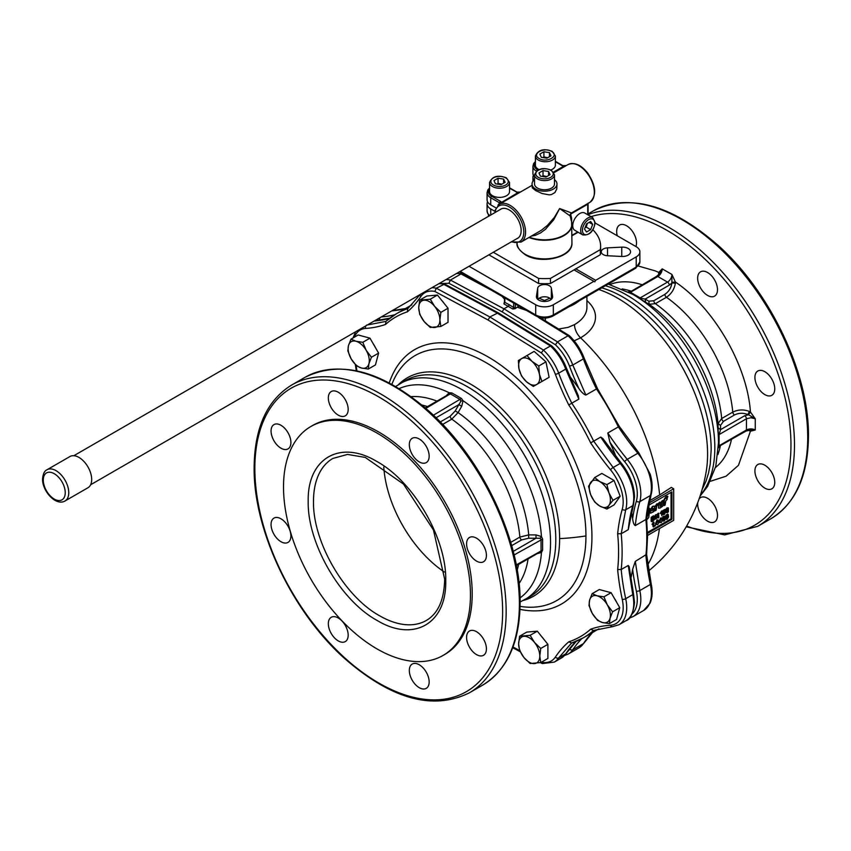 <?xml version="1.0" encoding="UTF-8"?>
<svg xmlns="http://www.w3.org/2000/svg" width="851" height="851" viewBox="0 0 851 851"><rect width="100%" height="100%" fill="white"/><g stroke="black" fill="none" stroke-linecap="round" stroke-linejoin="round"><path stroke-width="1.28" d="M656.6 523.45L657.344 522.078L656.578 523.365M656.664 523.12L656.983 522.376M660.099 521.429L660.844 520.057L660.078 521.344M660.163 521.099L660.482 520.355M663.44 520.152L664.099 519.397L663.929 516.834M664.11 517.131L664.035 520.312L664.291 517.036M667.216 517.025L666.663 518.057L667.227 518.504L667.588 516.972M666.471 518.323L667.258 516.791M667.216 515.206L666.854 516.376L667.556 515.972L667.216 515.206M666.503 516.174L667.195 514.961M667.758 508.685L667.918 511.228L667.088 511.674L667.514 508.717L666.907 511.77M653.366 517.014L652.345 517.876L652.419 520.472L653.962 518.993L653.366 517.014M652.345 520.195L653.611 518.791L653.377 516.812M652.611 520.45L652.068 520.259M651.802 509.228L653.153 508.451L651.813 509.132M652.568 508.196L653.153 508.451L651.834 509.058M652.217 507.983L652.802 508.249M664.131 511.472L665.291 511.185L665.642 512.089L664.28 514.504L663.046 514.344L664.854 512.557L664.259 512.057L663.152 512.845L663.397 510.643L665.471 509.504L663.982 511.515M664.908 510.962L663.769 511.27M665.195 509.345L663.046 510.44L663.333 512.876M663.557 513.632L664.333 511.813M663.237 514.61L662.918 513.578L663.886 513.823M662.312 511.1L661.897 515.876L661.631 513.334L660.28 513.27L661.589 511.025L662.312 511.1L661.759 510.919M660.77 513.674L661.589 511.025M661.897 515.876L661.27 513.238M656.44 518.695L655.695 519.131L655.781 514.898L656.557 514.504L657.993 516.11L658.578 513.185L658.855 517.302L657.972 517.982L656.568 516.429L656.44 518.695M656.695 516.376L658.206 518.004M658.855 513.344L657.749 513.568L657.451 515.919M656.557 514.504L655.344 514.961L655.61 519.078M651.813 521.684L651.813 517.089L653.759 516.046L654.749 516.653L654.323 519.77L651.813 521.684L651.185 521.323L651.185 517.355L653.408 515.844L654.334 516.11M664.035 521.046L662.748 520.865L663.684 520.844L662.748 520.865L662.78 517.131L663.684 516.131L664.95 516.291L664.939 520.057L664.035 521.046L663.099 521.078L663.131 517.334L664.95 516.291M661.504 522.344L659.206 522.514L661.504 517.897L662.078 520.716L661.504 522.344M659.291 522.695L658.897 521.748L660.504 518.11L661.504 517.897M660.919 522.684L660.482 522.099M658.004 524.365L655.706 524.535L658.004 519.918L658.578 522.737L658.004 524.365M655.791 524.716L655.398 523.769L657.004 520.131L658.004 519.918M657.419 524.695L656.983 524.12M654.047 522.206L653.642 526.982L653.366 524.429L652.026 524.365L653.334 522.12L654.047 522.206L653.504 522.014M652.504 524.769L653.334 522.12M653.642 526.982L653.004 526.609L653.004 524.333M654.951 525.439L654.642 525.992M655.313 525.62L654.738 526.226L655.313 525.62M666.131 519.28L665.546 518.376L665.961 515.153L667.737 514.132L668.407 515.015L668.535 517.025L667.237 519.206L666.333 519.397L665.971 517.121M666.322 517.323L666.322 515.366L668.088 514.344L668.407 515.015M666.62 508.983L666.578 512.674L667.514 512.653L668.407 511.674L668.407 507.951L666.259 508.77L666.227 512.472L667.514 512.653M668.407 507.951L667.152 507.792L666.259 508.77M666.716 497.569L667.471 497.558L667.854 496.356L666.971 497.846M667.854 496.356L667.301 496.176M664.003 501.547L663.535 505.239L665.067 505.143L665.844 500.771L667.141 499.473L666.993 498.388L666.11 498.643L667.344 496.484L663.535 500.25L664.365 501.696L664.163 505.654M667.269 498.612L666.152 498.463M667.344 496.484L666.088 496.463L664.333 498.973M664.684 499.175L664.11 501.494M663.344 500.899L662.716 500.473L661.525 501.43L660.791 506.132L660.153 505.058L660.482 502.547L659.004 503.303L658.568 507.962L659.929 508.1L662.674 506.249L663.344 500.899L661.887 501.643L661.397 505.515L660.163 506.356M660.482 502.547L659.844 502.133L658.653 503.09L658.653 508.185M655.036 506.388L654.525 510.44L656.047 510.345L656.781 506.249L658.504 503.686L656.791 503.898L655.036 506.388L655.153 510.866M658.504 503.686L656.791 503.898M657.142 504.1L655.387 506.59M650.196 510.908L650.611 513.185L653.908 511.557L654.015 510.026L651.589 510.887L654.217 509.132L654.621 507.249L654.142 506.1L652.77 506.622L649.845 510.706L650.27 512.983M654.302 510.238L651.238 510.674M654.111 506.1L652.419 506.419L649.845 510.706M649.856 508.611L649.281 508.228L648.047 509.217L647.398 514.206L647.973 514.461L649.334 512.621L649.856 508.611L648.398 509.419L647.973 514.461M646.739 519.77L648.728 517.568L649.217 513.642L647.824 514.983L646.664 518.046M647.717 514.493L646.728 517.408M647.473 532.428L671.045 518.823L671.045 492.346M552.586 297.212A8.106 4.681 180 0 1 544.161 301.477A8.106 4.681 180 0 1 536.407 296.797A8.106 4.681 180 0 1 536.438 296.393L537.683 288.181A6.861 3.957 180 0 1 544.512 284.564A6.861 3.957 180 0 1 551.352 288.181L552.586 296.393A8.106 4.681 180 0 1 552.618 296.797A8.106 4.681 180 0 1 552.586 297.212L552.586 296.393M623.155 247.141A8.106 4.681 180 0 1 630.559 251.8A8.106 4.681 180 0 1 621.751 256.47L607.518 255.747A6.861 3.957 180 0 1 601.253 251.8A6.861 3.957 180 0 1 607.518 247.864L621.751 247.141A8.106 4.681 180 0 1 623.155 247.141M634.452 268.097A2.489 1.436 -120 0 0 635.697 268.214L552.82 316.072L635.697 268.214L639.867 261.991A12.467 7.202 180 0 1 636.218 267.076L553.331 314.934A2.489 1.436 60 0 1 552.82 316.072L552.82 316.072C547.278 318.753 541.747 318.753 536.215 316.072L459.508 271.788L536.215 316.072A2.489 1.436 -60 0 1 535.694 314.934L460.242 271.363M500.133 209.591A16.839 9.723 60 0 1 500.824 209.123A16.839 9.723 60 0 1 514.61 214.537A16.839 9.723 60 0 1 521.014 232.557A16.839 9.723 60 0 1 517.663 238.28A16.839 9.723 60 0 1 516.908 238.642M504.473 297.744L504.473 301.871A1.245 0.723 0 0 0 504.834 302.382L504.834 297.956M515.419 307.466A1.245 0.723 180 0 1 513.653 307.466L512.802 309.019L515.163 308.668L515.419 304.062M570.978 219.952L571.574 218.164L570.638 214.09L587.722 204.229A1.245 0.723 0 0 0 588.084 203.719L588.084 214.941M578.106 232.217L571.946 235.78L578.106 232.217M513.653 303.052L513.653 307.466L509.249 304.743L508.366 306.275L503.952 308.817L450.413 280.064A37.412 21.594 -120 0 0 445.945 279.617M512.802 309.019L503.92 303.892L504.834 302.382L509.249 304.743M456.519 273.511A37.412 21.594 60 0 1 460.997 273.958L462.327 273.884L460.997 273.958L450.413 280.064L448.945 283.287L502.186 311.881L503.952 308.817L557.501 341.889L555.437 344.761C561.575 350.676 566.255 357.803 569.489 366.143L572.787 365.026A37.412 21.594 -120 0 0 557.501 341.889L568.074 335.783L569.234 335.602L569.542 336.613L569.234 335.602M571.319 212.878L559.639 208.538L554.352 217.409L547.438 225.398L541.396 230.259L521.035 242.088A21.818 12.595 -120 0 0 525.45 234.089A21.818 12.595 -120 0 0 516.844 211.027A21.818 12.595 -120 0 0 499.218 204.293L500.984 203.272A21.818 12.595 60 0 1 501.154 203.176L501.43 202.176L500.537 201.368A1.245 0.723 120 0 0 499.654 202.889L501.154 203.176L520.546 191.986A21.818 12.595 -120 0 0 520.482 192.018L520.121 192.198M556.99 183.997L556.756 189.018L554.884 192.581L551.437 194.571L549.246 194.858L542.172 193.539L535.694 190.613L532.269 187.816L532.045 183.997A12.467 7.202 0 0 0 539.747 190.645A12.467 7.202 0 0 0 553.331 189.082A12.467 7.202 0 0 0 556.99 183.997A12.467 7.202 0 0 0 554.49 179.678M648.739 570.84A163.977 163.977 0 0 0 706.192 471.603L706.192 471.614A127.48 73.601 -120 0 0 707.585 454.168A127.48 73.601 -120 0 0 601.646 290.531L601.604 290.521M567.989 164.583A21.818 12.595 60 0 1 587.222 173.274A21.818 12.595 60 0 1 594.232 194.39A21.818 12.595 60 0 1 589.817 202.389C596.859 195.687 596.168 185.933 587.743 173.104C580.999 164.754 574.425 161.913 567.989 164.583L566.298 165.562A21.818 12.595 -120 0 0 566.287 165.573L562.883 165.668A1.245 0.723 120 0 0 562.883 165.668L555.373 161.328L562.883 165.668A1.245 0.723 120 0 0 562.256 165.732L564.064 166.296L565.979 165.732M509.526 188.231L517.812 192.72L520.418 192.049A21.818 12.595 -120 0 0 520.44 192.039L532.045 185.337M516.408 192.198A1.245 0.723 -60 0 1 517.057 192.156L509.526 187.805M574.797 230.302A9.978 5.755 -60 0 1 573.266 222.313A9.978 5.755 -60 0 1 579.786 213.527A9.978 5.755 -60 0 1 584.775 213.027L592.711 217.611A9.978 5.755 120 0 0 587.722 218.101A9.978 5.755 120 0 0 580.669 230.323A9.978 5.755 120 0 0 582.733 234.887L574.797 230.302M629.251 618.134L633.07 616.603A37.412 21.594 -120 0 0 638.803 610.007A37.412 21.594 -120 0 0 639.814 590.562L635.303 561.383L646.611 554.341L647.526 536.885L646.611 518.397L645.888 519.493L635.303 525.599A199.517 115.193 60 0 1 639.814 501.622A37.412 21.594 -120 0 0 638.803 481.017A37.412 21.594 -120 0 0 627.251 459.359A199.517 115.193 60 0 1 607.784 432.999L609.933 442.297A202.017 116.63 -120 0 0 624.634 461.657A2.489 0.553 -39.3 0 1 627.251 459.359L637.835 453.253A37.412 21.594 60 0 1 649.387 474.901A37.412 21.594 60 0 1 650.398 495.516L651.1 494.665L646.611 518.567M538.981 169.572A9.978 5.755 180 0 1 535.417 165.158L535.417 155.999A9.978 5.755 0 0 0 538.343 160.062A9.978 5.755 0 0 0 552.448 160.062A9.978 5.755 0 0 0 555.373 155.999L555.373 165.158A9.978 5.755 180 0 1 552.448 169.232A9.978 5.755 180 0 1 550.895 169.966M509.526 182.465L509.526 191.635A9.978 5.755 180 0 1 506.6 195.698A9.978 5.755 180 0 1 495.729 196.953A9.978 5.755 180 0 1 489.57 191.635L489.57 182.465A9.978 5.755 0 0 0 492.495 186.539A9.978 5.755 0 0 0 506.6 186.539A9.978 5.755 0 0 0 509.526 182.465L506.345 177.827C497.909 174.71 492.314 176.253 489.57 182.465M554.49 174.827L554.49 183.997A9.978 5.755 180 0 1 551.565 188.071A9.978 5.755 180 0 1 540.693 189.316A9.978 5.755 180 0 1 534.534 183.997L534.534 174.827A9.978 5.755 0 0 0 537.46 178.901A9.978 5.755 0 0 0 551.565 178.901A9.978 5.755 0 0 0 554.49 174.827L551.31 170.189C542.874 167.073 537.289 168.615 534.534 174.827M541.321 352.91A34.912 20.158 60 0 1 555.373 374.291A2.489 0.553 -20.7 0 0 558.682 373.163A37.412 21.594 -120 0 0 543.385 350.038L489.846 316.966L488.08 320.019L541.321 352.91L543.385 350.038L550.437 345.963A37.412 21.594 60 0 1 565.734 369.1L578.829 399.13L568.755 404.959A184.55 106.556 60 0 1 590.658 442.882A202.017 116.63 -120 0 0 610.518 469.805A34.912 20.158 60 0 1 621.304 490.016A34.912 20.158 60 0 1 622.241 509.249A2.489 1.776 16 0 0 625.708 509.77L632.761 505.696A2.489 1.776 -164 0 0 633.463 504.845L634.495 496.92C634.144 485.144 629.74 473.89 621.273 463.135A2.489 0.553 140.7 0 0 620.198 463.433A37.412 21.594 60 0 1 633.761 497.941A37.412 21.594 60 0 1 632.761 505.696A199.517 115.193 -120 0 0 628.251 529.673L621.198 533.747L617.656 533.747A184.55 106.556 60 0 1 618.581 552.161A184.55 106.556 60 0 1 617.656 569.51L621.198 569.521L628.251 565.458L632.761 594.636A37.412 21.594 60 0 1 633.761 603.55A37.412 21.594 60 0 1 626.017 620.677L618.964 624.751A37.412 21.594 -120 0 0 624.698 618.156A37.412 21.594 -120 0 0 625.708 598.71L632.761 594.636A2.489 0.989 167.9 0 0 633.495 593.69L634.495 602.54C633.261 613.358 630.442 619.411 626.017 620.677M498.186 312.796L444.69 284.064L443.36 284.138L496.899 312.891L550.437 345.963L551.597 345.793L551.905 346.804L551.597 345.793L498.165 312.785L489.846 316.966L436.308 288.212L444.69 284.064M638.846 297.967L645.547 302.169L645.164 299.073L638.846 297.967L632.889 294.382L608.199 284.096L632.889 294.382A121.044 69.888 -120 0 1 718.489 442.626L715.797 466.284L707.596 486.421L700.054 496.176M585.158 227.494L586.233 227.111L587.328 223.419M407.842 308.626A187.05 107.992 -120 0 0 396.321 313.817A187.05 107.992 -120 0 0 386.014 321.252L385.514 324.444A184.55 106.556 60 0 1 407.406 311.796A202.017 116.63 -120 0 0 420.788 296.584A34.912 20.158 60 0 1 434.84 291.436L436.308 288.212A37.412 21.594 -120 0 0 431.829 287.766M541.321 662.206L542.076 663.482L540.491 662.631M373.238 343.804A13.712 7.914 60 0 1 375.355 347.463M441.86 300.573A13.712 7.914 60 0 1 444.041 303.286M391.875 384.322A163.977 163.977 0 0 1 392.215 383.471L392.205 383.471A141.489 81.685 60 0 1 503.728 374.695A141.489 81.685 60 0 1 585.945 535.843A141.489 81.685 60 0 1 585.945 535.939A141.489 81.685 60 0 1 520.982 606.518L520.982 606.518A163.977 163.977 0 0 1 520.078 606.391M398.491 384.588A126.139 72.824 60 0 1 498.165 405.15A126.139 72.824 60 0 1 559.618 538.513A126.139 72.824 60 0 1 559.618 538.63A126.139 72.824 60 0 1 523.152 600.519M744.678 431A2.489 1.436 -120 0 0 745.923 431.127L718.35 446.722M749.816 430.032L750.433 431.202L755.252 429.989L750.188 430L745.923 431.127A2.489 1.436 -120 0 0 746.433 429.989L719.074 445.775L719.074 434.584L720.552 429.659L720.531 425.426L723.446 421.351L734.519 414.958C738.796 412.873 743.242 412.746 747.859 414.554L749.412 411.427C743.657 409.278 738.104 409.512 732.764 412.129L721.691 418.522L718.042 423.553L720.531 425.426M645.547 302.169L649.196 304.296L648.813 301.211L645.164 299.073L669.28 285.149A2.489 1.436 -120 0 0 668.769 283.415A2.489 1.436 -120 0 0 667.524 282.096L640.165 297.893L630.463 292.287L657.823 276.501A2.489 1.436 60 0 0 656.578 276.373L629.283 292.457M547.64 157.754L543.906 156.861L543.044 157.595M501.792 184.22L498.058 183.327L497.186 184.061M546.768 176.582L543.023 175.689L542.161 176.434M539.428 374.259A14.967 8.638 -120 0 0 536.683 367.207A14.967 8.638 -120 0 0 531.939 361.303A14.967 8.638 -120 0 0 521.727 358.569A14.967 8.638 -120 0 0 518.982 368.781A14.967 8.638 -120 0 0 521.727 375.844A14.967 8.638 -120 0 0 526.471 381.748A14.967 8.638 -120 0 0 536.683 384.482A14.967 8.638 -120 0 0 539.428 374.259L541.949 381.439L533.311 386.428L526.471 381.748L521.514 375.972L518.982 368.781L518.344 360.516L526.992 355.527L531.939 361.303L538.789 365.994L539.428 374.259M608.997 505.249A14.967 8.638 -120 0 0 610.412 499.962A14.967 8.638 -120 0 0 608.997 493.037A14.967 8.638 -120 0 0 599.827 481.634A14.967 8.638 -120 0 0 590.668 482.453A14.967 8.638 -120 0 0 589.254 487.74A14.967 8.638 -120 0 0 590.668 494.676A14.967 8.638 -120 0 0 599.827 506.068A14.967 8.638 -120 0 0 608.997 505.249L606.891 509.047L599.827 506.068L594.668 501.994L590.668 494.676L588.562 486.251L594.668 477.56L599.827 481.634L606.891 484.613L608.997 493.037L612.997 500.356L608.997 505.249M602.572 622.57A14.967 8.638 -120 0 0 607.316 622.145A14.967 8.638 -120 0 0 610.05 618.252A14.967 8.638 -120 0 0 607.316 604.87A14.967 8.638 -120 0 0 597.094 595.806A14.967 8.638 -120 0 0 592.349 596.221A14.967 8.638 -120 0 0 589.615 600.125A14.967 8.638 -120 0 0 592.349 613.507A14.967 8.638 -120 0 0 602.572 622.57L597.615 620.443L592.349 613.507L588.977 605.476L589.615 600.125L592.136 593.679L597.094 595.806L603.933 596.838L607.316 604.87L612.582 611.805L610.05 618.252L609.412 623.602L602.572 622.57M523.918 657.493A14.967 8.638 -120 0 0 529.205 662.184A14.967 8.638 -120 0 0 534.492 663.599A14.967 8.638 -120 0 0 539.789 656.068A14.967 8.638 -120 0 0 534.492 642.431A14.967 8.638 -120 0 0 529.205 637.739A14.967 8.638 -120 0 0 523.918 636.325A14.967 8.638 -120 0 0 518.621 643.856A14.967 8.638 -120 0 0 523.918 657.493L519.567 650.366L518.621 643.856L519.567 636.25L530.152 635.303L534.492 642.431L540.736 648.473L539.789 656.068L540.736 662.578L530.152 663.525L523.918 657.493M355.963 341.251A14.967 8.638 -120 0 0 351.218 341.676A14.967 8.638 -120 0 0 348.474 345.57A14.967 8.638 -120 0 0 351.218 358.952A14.967 8.638 -120 0 0 361.441 368.015A14.967 8.638 -120 0 0 366.185 367.6A14.967 8.638 -120 0 0 368.919 363.696A14.967 8.638 -120 0 0 366.185 350.314A14.967 8.638 -120 0 0 355.963 341.251L362.803 342.293L366.185 350.314L371.44 357.25L368.919 363.696L368.281 369.057L361.441 368.015L356.484 365.887L351.218 358.952L347.846 350.931L348.474 345.57L351.006 339.123L355.963 341.251M434.616 306.328A14.967 8.638 -120 0 0 429.329 301.637A14.967 8.638 -120 0 0 424.032 300.222A14.967 8.638 -120 0 0 418.745 307.754A14.967 8.638 -120 0 0 424.032 321.391A14.967 8.638 -120 0 0 429.329 326.082A14.967 8.638 -120 0 0 434.616 327.497A14.967 8.638 -120 0 0 439.903 319.965A14.967 8.638 -120 0 0 434.616 306.328L440.85 312.37L439.903 319.965L440.85 326.476L430.266 327.422L424.032 321.391L419.692 314.264L418.745 307.754L419.692 300.148L430.266 299.201L434.616 306.328M442.626 424.436L451.796 419.149L458.083 412.597L461.731 406.267L463.04 400.736L461.444 398.459L451.892 392.949L449.232 392.758L448.966 394.226L450.679 394.056L460.38 399.651L460.721 401.491L455.211 410.937L450.222 416.213L440.254 421.968M536.013 553.969L541.449 552.49L542.619 550.097L542.619 539.066L541.449 536.545L540.055 538.3L541.055 539.396L541.055 550.597L540.055 552.001L516.397 565.67M617.273 235.77A14.031 8.095 60 0 1 616.667 231.493A14.031 8.095 60 0 1 619.571 225.068A14.031 8.095 60 0 1 630.378 228.823A14.031 8.095 60 0 1 636.505 242.95A14.031 8.095 60 0 1 635.899 246.535M699.139 498.835A14.031 8.095 60 0 1 700.554 497.59A14.031 8.095 60 0 1 711.372 501.345A14.031 8.095 60 0 1 717.489 515.461A14.031 8.095 60 0 1 714.585 521.886A14.031 8.095 60 0 1 703.777 518.121A14.031 8.095 60 0 1 697.65 504.005A14.031 8.095 60 0 1 697.724 502.696M754.911 470.943A14.031 8.095 60 0 1 757.826 464.518A14.031 8.095 60 0 1 768.634 468.284A14.031 8.095 60 0 1 774.75 482.4A14.031 8.095 60 0 1 771.846 488.825A14.031 8.095 60 0 1 761.039 485.059A14.031 8.095 60 0 1 754.911 470.943M754.911 377.429A14.031 8.095 60 0 1 757.826 371.015A14.031 8.095 60 0 1 768.634 374.77A14.031 8.095 60 0 1 774.75 388.886A14.031 8.095 60 0 1 771.846 395.311A14.031 8.095 60 0 1 761.039 391.545A14.031 8.095 60 0 1 754.911 377.429M697.65 278.245A14.031 8.095 60 0 1 700.554 271.82A14.031 8.095 60 0 1 711.372 275.586A14.031 8.095 60 0 1 717.489 289.702A14.031 8.095 60 0 1 714.585 296.127A14.031 8.095 60 0 1 703.777 292.361A14.031 8.095 60 0 1 697.65 278.245M425.287 407.863L448.53 394.449M460.816 401.066L463.04 400.736A121.044 69.888 -120 0 1 541.449 536.545L536.013 534.917L536.002 538.247L540.055 538.3M409.32 444.711A14.031 8.095 60 0 1 412.224 438.297A14.031 8.095 60 0 1 423.032 442.052A14.031 8.095 60 0 1 429.159 456.168A14.031 8.095 60 0 1 426.255 462.593A14.031 8.095 60 0 1 415.437 458.838A14.031 8.095 60 0 1 409.32 444.711M466.582 543.895A14.031 8.095 60 0 1 469.486 537.481A14.031 8.095 60 0 1 480.294 541.236A14.031 8.095 60 0 1 486.421 555.352A14.031 8.095 60 0 1 483.517 561.777A14.031 8.095 60 0 1 472.709 558.022A14.031 8.095 60 0 1 466.582 543.895M466.582 637.41A14.031 8.095 60 0 1 469.486 630.995A14.031 8.095 60 0 1 480.294 634.75A14.031 8.095 60 0 1 486.421 648.866A14.031 8.095 60 0 1 483.517 655.291A14.031 8.095 60 0 1 472.709 651.536A14.031 8.095 60 0 1 466.582 637.41M409.32 670.471A14.031 8.095 60 0 1 412.224 664.057A14.031 8.095 60 0 1 423.032 667.812A14.031 8.095 60 0 1 429.159 681.928A14.031 8.095 60 0 1 426.255 688.353A14.031 8.095 60 0 1 415.437 684.598A14.031 8.095 60 0 1 409.32 670.471M328.337 623.719A14.031 8.095 60 0 1 331.241 617.294A14.031 8.095 60 0 1 342.049 621.06A14.031 8.095 60 0 1 348.176 635.176A14.031 8.095 60 0 1 345.272 641.601A14.031 8.095 60 0 1 334.454 637.835A14.031 8.095 60 0 1 328.337 623.719M271.065 524.535A14.031 8.095 60 0 1 273.969 518.11A14.031 8.095 60 0 1 284.787 521.876A14.031 8.095 60 0 1 290.904 535.992A14.031 8.095 60 0 1 288 542.417A14.031 8.095 60 0 1 277.192 538.651A14.031 8.095 60 0 1 271.065 524.535M271.065 431.021A14.031 8.095 60 0 1 273.969 424.596A14.031 8.095 60 0 1 284.787 428.361A14.031 8.095 60 0 1 290.904 442.477A14.031 8.095 60 0 1 288 448.902A14.031 8.095 60 0 1 277.192 445.137A14.031 8.095 60 0 1 271.065 431.021M328.337 397.96A14.031 8.095 60 0 1 331.241 391.534A14.031 8.095 60 0 1 342.049 395.3A14.031 8.095 60 0 1 348.176 409.416A14.031 8.095 60 0 1 345.272 415.841A14.031 8.095 60 0 1 334.454 412.075A14.031 8.095 60 0 1 328.337 397.96M376.982 433.042A132.182 76.313 60 0 1 463.338 549.512A132.182 76.313 60 0 1 443.073 655.44A132.182 76.313 60 0 1 376.982 648.887A132.182 76.313 60 0 1 290.627 532.407A132.182 76.313 60 0 1 310.892 426.489A132.182 76.313 60 0 1 376.982 433.042M310.892 426.489L312.657 425.468A132.182 76.313 60 0 1 378.748 432.021A132.182 76.313 60 0 1 465.093 548.501A132.182 76.313 60 0 1 444.839 654.419L443.073 655.44M444.392 572.042A93.525 53.996 60 0 1 383.769 467.05M536.013 534.917L528.705 534.907L528.694 538.226L536.002 538.247L513.206 551.405M455.211 410.937L458.083 412.597A112.141 64.74 60 0 1 528.705 534.907L519.876 537.077L510.717 542.374M461.731 406.267L458.849 404.608L436.052 417.767M399.204 388.599A121.044 69.888 -120 0 1 449.232 392.758L445.233 396.736M520.046 597.902A121.044 69.888 -120 0 0 541.449 552.49L540.055 552.001M542.619 539.066L514.089 554.969M461.444 398.459L433.404 415.224M451.892 392.949L425.872 408.374M542.619 550.097L516.259 564.915M658.897 274.692L662.227 268.863L658.77 272.426L659.472 273.554M638.346 266.033L655.206 270.873L658.77 272.426L658.536 274.735M672.056 282.287L675.396 282.032L671.928 274.458L671.886 282.979C671.162 287.883 668.822 291.67 664.876 294.34L653.802 300.722L648.813 301.211M748.54 414.756L755.252 418.788L750.433 412.001L748.54 414.756L744.678 415.735L720.552 429.659L718.063 427.766L718.042 423.553A109.651 63.304 -120 0 0 649.196 304.296L655.376 303.658L666.45 297.265C671.386 293.946 674.364 289.255 675.386 283.192L671.886 282.979L669.28 285.149M675.386 283.192L675.396 282.032C714.053 307.966 747.306 365.558 750.433 412.001L749.412 411.427M748.316 430.244L749.412 430.723L749.305 430.074M749.412 430.723L750.433 431.202L738.466 465.306L726.105 476.188L710.425 481.272M419.692 300.148L426.851 296.01L437.435 295.063L430.266 299.201M437.435 295.063L448.02 308.232L448.02 322.338L440.85 326.476M448.02 308.232L440.85 312.37M368.281 369.057L375.451 364.919L378.61 353.112L369.972 338.155L358.175 334.986L351.006 339.123M378.61 353.112L371.44 357.25M369.972 338.155L362.803 342.293M519.567 636.25L526.737 632.112L537.321 631.165L547.895 644.335L547.895 658.44L540.736 662.578M547.895 644.335L540.736 648.473M537.321 631.165L530.152 635.303M592.136 593.679L599.306 589.541L611.103 592.7L619.741 607.667L616.581 619.464L609.412 623.602M619.741 607.667L612.582 611.805M611.103 592.7L603.933 596.838M594.668 477.56L601.838 473.422L614.05 480.475L620.166 496.218L612.997 500.356M614.05 480.475L606.891 484.613M620.166 496.218L614.05 504.909L606.891 509.047M526.992 355.527L534.151 351.389L545.959 361.856L538.789 365.994M545.959 361.856L549.118 377.301L541.949 381.439M548.587 171.466L550.076 174.678L546.002 177.029L540.438 176.168L538.949 172.955L543.023 170.604L548.587 171.466L548.587 175.529M543.023 175.689L543.023 170.604M503.622 179.093L505.111 182.305L501.037 184.656L495.473 183.805L493.984 180.593L498.058 178.242L503.622 179.093L503.622 183.167M498.058 183.327L498.058 178.242M549.469 152.627L550.959 155.839L546.885 158.19L541.321 157.329L539.832 154.116L543.906 151.765L549.469 152.627L549.469 156.701M543.906 156.861L543.906 151.765M744.678 415.735A2.489 1.436 60 0 1 745.923 417.043A2.489 1.436 60 0 1 746.433 418.788L719.074 434.584L718.35 435.68L718.489 442.626A121.044 69.888 -120 0 1 718.478 443.382M718.063 427.766L718.35 435.68M541.747 636.676A13.712 7.914 60 0 1 543.917 639.388M614.369 598.349A13.712 7.914 60 0 1 616.486 602.008M616.347 486.4A13.712 7.914 60 0 1 617.603 489.644M542.055 663.461L543.385 663.386M617.656 569.51A202.017 116.63 -120 0 0 622.241 599.306A34.912 20.158 60 0 1 621.304 617.454A34.912 20.158 60 0 1 610.518 625.219A2.489 1.957 86.2 0 0 612.454 626.687L593.392 630.485L590.658 629.197A184.55 106.556 60 0 1 568.755 641.845L571.776 643.005A187.05 107.992 -120 0 0 583.371 637.793A187.05 107.992 -120 0 0 593.626 630.4M598.902 628.825L583.371 637.793L571.468 643.133L558.682 657.919L565.734 653.845A37.412 21.594 60 0 1 561.341 658.025L554.288 662.099A37.412 21.594 -120 0 0 558.682 657.919A2.489 1.957 33.8 0 1 555.373 657.057A34.912 20.158 60 0 1 541.364 662.216M590.658 442.882L600.732 437.074A199.517 115.193 -120 0 0 620.198 463.433L613.145 467.507L593.679 441.148A187.05 107.992 -120 0 0 571.776 403.204A199.517 115.193 60 0 1 558.682 373.163L565.734 369.1A2.489 0.553 159.3 0 0 566.532 368.313C563.139 359.548 558.203 352.069 551.703 345.868M407.406 311.796L407.661 308.785L420.479 294.18M366.547 325.135L385.737 321.444L396.321 313.817L411.852 304.849M633.495 593.69L629.155 566.585L628.251 565.458M628.251 529.673L633.463 504.845M586.233 227.111L590.637 229.653L586.562 232.004L584.531 229.11L586.562 223.856L590.637 221.505L592.679 224.409L590.637 229.653M589.147 222.366L592.679 224.409M488.421 214.856L488.421 216.356M648.547 505.334L671.928 491.835L671.928 519.323L647.494 533.439M671.045 518.823L671.928 519.323M621.273 463.135L602.87 438.531L600.732 437.074M578.829 399.13L578.382 395.917L566.532 368.313M635.303 561.383L632.623 569.308A202.017 116.63 -120 0 0 636.357 591.158A2.489 0.989 -12.1 0 0 639.814 590.562L650.398 584.456A37.412 21.594 60 0 1 649.387 603.902A37.412 21.594 60 0 1 643.654 610.497L650.026 603.21C652.398 597.721 652.76 591.147 651.132 583.509L646.611 554.341M630.751 578.797A187.05 107.992 -120 0 0 632.623 569.308M624.634 461.657A34.912 20.158 60 0 1 635.41 481.868A34.912 20.158 60 0 1 636.357 501.101A202.017 116.63 -120 0 0 632.623 518.642C633.08 522.62 633.974 524.939 635.303 525.599M649.015 503.026L673.694 488.782L673.694 520.344L647.526 535.449M632.623 518.642A187.05 107.992 -120 0 0 631.633 512.036M615.964 456.476A187.05 107.992 -120 0 0 609.933 442.297M607.784 432.999L618.369 426.894A199.517 115.193 -120 0 0 637.835 453.253L638.739 453.519M534.534 179.678A12.467 7.202 0 0 0 532.045 183.997M673.694 488.782L671.343 487.421L659.653 494.931A163.977 94.674 -120 0 0 580.573 337.804A50.986 29.434 0 0 0 586.913 300.637M649.515 500.792L659.653 494.931M569.489 366.143A202.017 116.63 -120 0 0 578.903 388.556C581.446 392.237 583.765 394.407 585.882 395.055L572.787 365.026L583.371 358.909A2.489 0.553 -20.7 0 0 584.158 358.133L597.37 388.428L619.273 426.362L638.91 452.955L650.143 474.028C652.419 481.751 652.728 488.623 651.1 494.665M596.976 388.662L585.882 395.055M578.903 388.556A187.05 107.992 -120 0 0 569.638 376.238M570.713 213.558A2.489 1.436 60 0 0 570.638 214.09L570.117 214.718M517.812 192.72L500.324 203.091M571.319 213.058L570.138 215.835L571.617 221.749A27.381 15.807 180 0 1 559.213 237.355A27.381 15.807 180 0 1 529.471 237.227M531.428 236.089L535.407 235.312L540.63 232.876L545.491 229.259L553.703 219.792L559.639 208.538L570.021 215.846M574.159 340.847L580.573 337.804A12.467 7.202 -120 0 1 574.499 324.614L568.213 327.337L558.596 329.039M535.417 161.488L533.651 163.53L532.928 166.179L532.928 173.306A12.467 7.202 0 0 0 534.534 176.848M489.57 187.965L487.804 190.007L487.08 192.645L487.08 199.772A12.467 7.202 0 0 0 490.729 204.868L495.867 207.835M511.674 241.673A20.573 11.882 60 0 0 523.695 233.982A20.573 11.882 60 0 0 511.855 208.676A20.573 11.882 60 0 0 495.133 211.484L495.101 210.452L495.995 211.984L490.729 208.942A12.467 7.202 180 0 1 487.08 203.846A12.467 7.202 180 0 1 487.58 201.815M533.917 180.199A12.467 7.202 180 0 1 532.928 177.38A12.467 7.202 180 0 1 533.439 175.338M540.683 317.966A2.489 1.394 121.7 0 0 540.662 317.955A2.489 1.394 121.7 0 0 540.651 317.955A2.489 1.394 121.7 0 0 540.64 317.944A2.489 1.394 121.7 0 0 539.417 318.083L568.074 335.783A37.412 21.594 60 0 1 583.371 358.909A199.517 115.193 -120 0 0 596.466 388.95A187.05 107.992 60 0 1 618.369 426.894M460.997 273.958L490.867 289.893M537.97 316.912L539.417 318.083M518.823 306.03L515.163 308.668M549.82 298.233L544.512 300.488L539.204 298.233M488.899 254.821L538.598 283.511A56.113 32.402 0 0 0 550.437 283.511L600.317 254.715A56.113 32.402 0 0 0 600.625 251.3L600.625 246.205A56.113 32.402 180 0 1 600.317 249.62L600.317 254.715M600.317 249.62L550.437 278.426A56.113 32.402 180 0 1 538.598 278.426L538.598 283.511M538.598 278.426L493.303 252.268M550.437 278.426L550.437 283.511M592.913 229.813A56.113 32.402 180 0 1 600.625 246.205M551.065 299.563A6.861 3.957 0 0 0 544.512 296.776A6.861 3.957 0 0 0 537.97 299.563M595.136 222.994L636.218 246.716A12.467 7.202 180 0 1 639.867 251.8A12.467 7.202 180 0 1 636.218 256.896L595.657 280.309L594.775 281.841L593.892 281.33L553.331 304.743A12.467 7.202 180 0 1 535.694 304.743L469.05 266.278M575.819 268.863L595.657 280.309M574.276 270.001L575.648 268.767M593.892 281.33L574.053 269.873M87.961 487.74A18.02 10.403 -120 0 0 90.717 473.294A18.02 10.403 -120 0 0 78.952 457.423A18.02 10.403 -120 0 0 69.942 456.53L47.007 469.763A18.02 10.403 -120 0 1 56.017 470.656A18.02 10.403 -120 0 1 68.761 492.729A18.02 10.403 -120 0 1 65.027 500.973L87.961 487.74M536.438 296.393L536.438 297.212M635.697 268.214L635.697 268.214A2.489 1.436 -120 0 0 636.218 267.076L636.218 256.896M517.078 243.046C516.217 246.12 518.982 250.045 525.375 254.821C541.045 264.735 572.861 257.481 571.946 243.046A27.434 15.839 180 0 1 555.012 257.683A27.434 15.839 180 0 1 525.12 254.247A27.434 15.839 180 0 1 517.078 243.216M529.014 237.482A27.434 15.839 0 0 0 557.309 238.429A27.434 15.839 0 0 0 571.946 224.419A27.434 15.839 0 0 0 571.851 223.09M587.86 203.517A2.489 1.436 -120 0 0 587.722 204.229L587.722 214.729M577.744 232.004L571.946 235.355M502.186 311.881L555.437 344.761M553.927 172.71L566.394 165.509A21.818 12.595 -120 0 0 566.33 165.551L566.277 165.583M647.813 564.702A163.977 94.674 -120 0 0 659.408 528.588M500.537 201.368L491.612 196.209A1.245 0.723 120 0 0 490.729 197.74L499.654 202.889L497.995 205.155M537.981 170.04L537.46 169.743A11.223 6.478 180 0 1 535.417 162.19M536.619 170.934A1.245 0.723 -60 0 1 537.46 169.743M555.373 161.754L562.256 165.732M636.357 501.101A2.489 1.776 16 0 0 639.814 501.622L650.398 495.516A199.517 115.193 -120 0 0 645.888 519.493A187.05 107.992 60 0 1 646.803 537.906A187.05 107.992 60 0 1 645.888 555.267A199.517 115.193 -120 0 0 650.398 584.456A2.489 0.989 -12.1 0 0 651.132 583.509M702.096 489.58L706.022 481.155L708.532 473.05L710.223 464.22L711.17 449.839A124.703 71.995 -120 0 0 622.996 297.105A124.703 71.995 -120 0 0 601.721 287.84M594.775 223.196A8.733 5.042 -60 0 1 588.605 233.887A8.733 5.042 -60 0 1 582.435 230.323A8.733 5.042 -60 0 1 588.605 219.632A8.733 5.042 -60 0 1 594.775 223.196M700.352 495.261A124.703 71.995 -120 0 0 714.829 447.722A124.703 71.995 -120 0 0 626.655 294.999A124.703 71.995 -120 0 0 605.38 285.723M636.357 591.158A34.912 20.158 60 0 1 635.41 609.305A34.912 20.158 60 0 1 632.133 613.943M377.993 320.508A34.912 20.158 60 0 1 379.748 320.284A2.489 1.957 -93.8 0 1 379.929 317.731M551.565 151.414C559.915 155.786 546.81 163.36 539.226 158.541C530.875 154.159 543.991 146.595 551.565 151.414M505.717 177.88A8.733 5.042 180 0 1 505.717 185.007A8.733 5.042 180 0 1 493.378 185.007A8.733 5.042 180 0 1 493.378 177.88A8.733 5.042 180 0 1 505.717 177.88M550.693 170.253A8.733 5.042 180 0 1 550.693 177.38A8.733 5.042 180 0 1 538.343 177.38A8.733 5.042 180 0 1 538.343 170.253A8.733 5.042 180 0 1 550.693 170.253M622.241 599.306A2.489 0.989 -12.1 0 0 625.708 598.71A199.517 115.193 60 0 1 621.198 569.521A187.05 107.992 -120 0 0 622.113 552.161A187.05 107.992 -120 0 0 621.198 533.747L625.708 509.77A37.412 21.594 -120 0 0 624.698 489.155A37.412 21.594 -120 0 0 613.145 467.507A2.489 0.553 -39.3 0 0 610.518 469.805M354.473 337.124A34.912 20.158 60 0 1 365.643 328.422A2.489 1.957 -93.8 0 1 365.824 325.869M434.84 291.436L488.08 320.019M519.674 650.579L512.983 646.983M389.258 382.918A146.861 84.792 60 0 1 504.228 367.685A146.861 84.792 60 0 1 591.934 536.779A146.861 84.792 60 0 1 519.982 609.359M559.618 538.63A163.977 94.801 -0.1 0 0 585.945 535.939M395.683 386.482L405.257 380.652A124.703 71.995 60 0 1 467.614 386.822A124.703 71.995 60 0 1 555.788 539.545A124.703 71.995 60 0 1 529.96 596.636L520.11 602.008M750.848 417.735L755.252 418.788L755.252 429.989A6.234 3.595 0 0 0 750.848 428.925A6.234 3.595 0 0 0 746.433 429.989L746.433 418.788L750.848 417.735M653.802 300.722A2.489 1.436 60 0 0 654.249 302.35A2.489 1.436 60 0 0 655.376 303.658A105.992 61.198 -120 0 1 721.691 418.522A2.489 1.436 -120 0 0 722.265 420.149A2.489 1.436 -120 0 0 723.446 421.351M664.876 294.34A2.489 1.436 60 0 0 665.322 295.957A2.489 1.436 60 0 0 666.45 297.265A105.992 61.198 -120 0 1 732.764 412.129A2.489 1.436 -120 0 0 733.339 413.756A2.489 1.436 -120 0 0 734.519 414.958M660.94 273.203A6.234 3.595 120 0 0 662.227 268.863L671.928 274.458A6.234 3.595 -60 0 1 670.641 278.809A6.234 3.595 -60 0 1 667.524 282.096L657.823 276.501A6.234 3.595 120 0 0 660.94 273.203M400.023 383.673A124.703 71.995 60 0 1 462.37 389.843A124.703 71.995 60 0 1 550.544 542.566A124.703 71.995 60 0 1 524.727 599.657M686.183 526.812L724.637 534.885L757.688 526.343A177.699 102.599 -120 0 0 794.494 444.999A177.699 102.599 -120 0 0 668.843 227.366A177.699 102.599 -120 0 0 588.084 214.675M686.64 526.024A175.2 101.152 -120 0 0 790.962 444.999A175.2 101.152 -120 0 0 721.52 276.405A175.2 101.152 -120 0 0 591.03 216.643M593.221 210.931C629.825 192.911 671.673 204.591 718.776 245.982C770.868 292.808 809.269 374.206 808.45 436.35C808.035 476.049 795.525 503.505 770.921 518.716A177.699 102.599 -120 0 0 807.716 437.361A177.699 102.599 -120 0 0 682.066 219.728A177.699 102.599 -120 0 0 593.221 210.931L588.084 213.899M511.664 545.661L521.631 539.906A2.489 1.436 -120 0 1 520.45 538.704A2.489 1.436 -120 0 1 519.876 537.077A108.492 62.634 60 0 0 451.796 419.149A2.489 1.436 60 0 1 450.668 417.841A2.489 1.436 60 0 1 450.222 416.213M482.581 685.183C507.185 669.982 519.695 642.526 520.121 602.816C520.95 540.268 482.028 458.264 429.478 411.576C382.695 370.876 341.166 359.484 304.892 377.397A177.699 102.599 60 0 1 393.736 386.205A177.699 102.599 60 0 1 519.387 603.838A177.699 102.599 60 0 1 482.581 685.183L469.358 692.82A177.699 102.599 60 0 0 506.154 611.475A177.699 102.599 60 0 0 380.503 393.843A177.699 102.599 60 0 0 291.659 385.035C267.054 400.236 254.545 427.691 254.13 467.401C253.311 529.545 291.712 610.944 343.804 657.77C390.896 699.15 432.755 710.84 469.358 692.82M254.853 468.422A175.2 101.152 60 0 1 378.748 396.896A175.2 101.152 60 0 1 502.633 611.475A175.2 101.152 60 0 1 378.748 683.002A175.2 101.152 60 0 1 254.853 468.422M313.498 501.26A93.525 53.996 60 0 1 332.869 458.444L347.506 454.413L365.26 457.434L403.48 484.091L433.436 529.95L444.658 579.148C444.243 599.71 438.159 613.475 426.394 620.432A93.525 53.996 60 0 1 379.631 615.794C344.293 596.445 312.583 541.534 313.498 501.26M445.754 580.669C446.711 538.779 413.735 481.666 376.982 461.55C340.23 439.233 307.254 458.274 308.2 501.26C307.254 543.14 340.23 600.253 376.982 620.379C413.735 642.696 446.711 623.655 445.754 580.669M521.631 539.906L528.694 538.226M421.926 405.012A108.492 62.634 60 0 1 427.5 406.597M518.61 564.404A108.492 62.634 60 0 1 517.195 570.01M411.171 396.64A112.141 64.74 60 0 1 436.978 401.119M528.088 558.926A112.141 64.74 60 0 1 519.067 583.52M642.101 284.723A105.992 61.198 -120 0 0 609.869 284.542M715.5 467.486A105.992 61.198 -120 0 0 731.445 439.478M631.027 291.116A105.992 61.198 -120 0 0 622.177 288.936M717.84 454.636A105.992 61.198 -120 0 0 720.372 445.871M420.788 296.584A2.489 1.957 -146.2 0 1 420.362 294.382M356.931 370.898A202.017 116.63 -120 0 0 356.069 365.441M576.255 641.324L566.266 653.355A2.489 1.957 -146.2 0 1 565.734 653.845A199.517 115.193 -120 0 1 576.138 641.377M568.755 641.845A202.017 116.63 -120 0 0 555.373 657.057M610.518 625.219A202.017 116.63 -120 0 0 590.658 629.197M622.241 509.249A202.017 116.63 -120 0 0 617.656 533.747M555.373 374.291A202.017 116.63 -120 0 0 568.755 404.959M438.893 283.691A37.412 21.594 60 0 1 443.36 284.138M365.643 328.422A202.017 116.63 -120 0 0 385.514 324.444M374.238 321.018A199.517 115.193 -120 0 0 389.588 318.285M564.564 655.472L568.394 653.951A37.412 21.594 -120 0 0 572.787 649.77A199.517 115.193 60 0 1 581.818 638.654M569.564 648.792A202.017 116.63 -120 0 0 569.489 648.909A2.489 1.957 33.8 0 0 572.787 649.77L583.371 643.664A37.412 21.594 60 0 1 578.978 647.845L568.394 653.951M569.489 648.909A34.912 20.158 60 0 1 568.404 650.313M394.8 314.721A199.517 115.193 60 0 1 381.291 316.944M391.875 310.838A199.517 115.193 -120 0 0 405.289 308.636M592.339 632.612A199.517 115.193 -120 0 0 583.371 643.664L578.978 647.845M491.612 196.209A11.223 6.478 180 0 1 489.57 188.667M563.66 166.253L553.533 172.093M532.928 166.179A12.467 7.202 0 0 0 536.375 171.147M487.08 192.645A12.467 7.202 0 0 0 490.729 197.74L490.729 204.868M489.878 215.516A12.467 7.202 180 0 1 487.08 210.974L487.793 213.601L489.591 215.686M571.659 221.92L571.574 218.164M571.659 218.93A2.489 1.436 0 0 0 571.053 219.494M441.35 283.511L448.945 283.287M490.729 208.942L490.729 215.026M586.913 296.382L586.913 307.307A42.401 24.477 180 0 1 574.499 324.614M545.395 320.88L545.395 318.072M568.904 306.785A42.401 24.477 0 0 0 579.191 300.839M517.504 307.328L526.375 310.392M502.079 296.361L504.473 299.073M518.014 305.562L518.397 306.53M553.331 304.743L553.331 314.934A12.467 7.202 180 0 1 535.694 314.934L535.694 304.743M621.751 247.141L621.751 256.47M607.518 247.864L607.518 255.747M537.683 288.181L537.683 299.318M551.352 288.181L551.352 299.318M65.24 492.729A15.52 8.967 60 0 1 54.262 499.058A15.52 8.967 60 0 1 43.284 480.049A15.52 8.967 60 0 1 54.262 473.709A15.52 8.967 60 0 1 65.24 492.729M571.617 221.749L571.946 243.046M473.954 280.128L462.306 273.873M511.196 241.939L521.035 242.088M592.711 217.611L595.136 222.685C593.626 231.546 589.488 235.61 582.733 234.887M535.417 155.999C538.172 149.787 543.757 148.234 552.193 151.35L555.373 155.999M353.059 337.943L355.654 331.741M612.454 626.687L618.964 624.751M304.892 377.397L291.659 385.035M757.688 526.343L770.921 518.716M659.461 273.841L656.578 276.373M628.123 291.893L630.07 291.68M719.414 446.424L718.255 447.998M554.288 662.099L542.374 663.589M512.717 647.707L520.248 651.76M355.335 364.632L356.303 370.77M566.266 653.355L561.341 658.025M634.208 295.137L632.889 294.382M439.233 283.489L444.382 283.947M374.568 320.827L389.705 318.2M633.07 616.603L643.654 610.497M392.194 310.647L405.48 308.519M583.903 643.165L592.53 632.506M520.418 192.049L517.025 192.145M601.646 290.531A163.977 163.977 0 0 0 598.817 289.51M584.158 358.133C580.776 349.367 575.84 341.889 569.34 335.688M456.87 273.309L462.008 273.767M487.08 203.846L487.08 210.974M571.308 213.069L589.817 202.389M532.928 181.337L532.928 177.38M499.218 204.293L494.761 210.857M569.255 335.613L540.662 317.955M588.084 203.719L588.232 203.081M504.473 301.871L504.1 303.03M639.867 261.991L639.867 251.8M518.355 237.812L90.632 484.751M47.007 469.763C44.465 470.858 42.975 473.943 42.55 479.028C42.263 490.995 55.794 506.388 65.027 500.973M501.579 208.761L73.856 455.71"/></g></svg>
